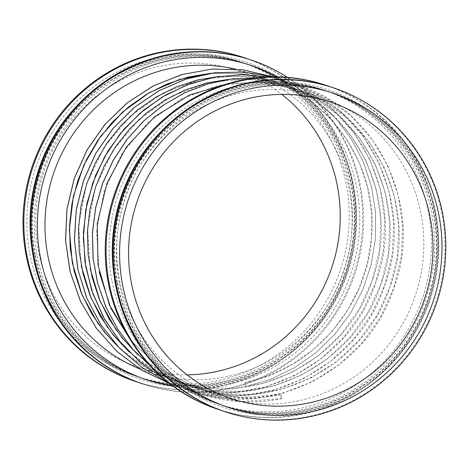 <?xml version="1.0" encoding="UTF-8"?>
<svg xmlns="http://www.w3.org/2000/svg" width="469" height="469" viewBox="0 0 469 469"><rect width="100%" height="100%" fill="white"/><g stroke="black" fill="none" stroke-linecap="round" stroke-linejoin="round"><path stroke-width="0.35" stroke-dasharray="2.35 1.76" d="M234.846 68.996A157.789 153.099 -71.3 0 1 249.045 73.017A157.789 153.099 -71.3 0 1 343.619 271.498A157.789 153.099 -71.3 0 1 148.081 372.011A157.789 153.099 -71.3 0 1 139.774 368.921M119.337 278.779A157.789 153.099 -71.3 0 1 320.732 97.224A157.789 153.099 -71.3 0 1 415.305 295.704A157.789 153.099 -71.3 0 1 219.768 396.217A157.789 153.099 -71.3 0 1 119.337 278.779M333.4 87.803A170.769 165.698 -71.3 0 1 435.748 302.611A170.769 165.698 -71.3 0 1 224.129 411.389M119.19 282.842A165.61 160.685 -71.3 0 1 330.563 92.293A165.61 160.685 -71.3 0 1 429.821 300.606A165.61 160.685 -71.3 0 1 224.598 406.101A165.61 160.685 -71.3 0 1 119.19 282.842M117.338 282.215A165.61 160.685 -71.3 0 1 328.71 91.666A165.61 160.685 -71.3 0 1 427.968 299.978A165.61 160.685 -71.3 0 1 222.74 405.474A165.61 160.685 -71.3 0 1 117.338 282.215M115.632 282.467A167.169 162.204 -71.3 0 1 329.273 90.206A167.169 162.204 -71.3 0 1 381.655 372.832A167.169 162.204 -71.3 0 1 115.632 282.467M116.922 282.08A165.61 160.685 -71.3 0 1 328.294 91.525A165.61 160.685 -71.3 0 1 427.552 299.838A165.61 160.685 -71.3 0 1 222.329 405.333A165.61 160.685 -71.3 0 1 116.922 282.08M161.928 130.704A165.61 160.685 -71.3 0 1 326.442 90.904A165.61 160.685 -71.3 0 1 425.7 299.216A165.61 160.685 -71.3 0 1 220.477 404.706A165.61 160.685 -71.3 0 1 115.069 281.453A165.61 160.685 -71.3 0 1 113.768 273.321M330.141 86.742A170.769 165.698 -71.3 0 1 429.264 300.418A170.769 165.698 -71.3 0 1 220.899 410.258M326.066 85.329A170.769 165.698 -71.3 0 1 428.42 300.131A170.769 165.698 -71.3 0 1 216.801 408.915M111.862 280.368A165.61 160.685 -71.3 0 1 323.499 89.907A165.61 160.685 -71.3 0 1 375.393 369.889A165.61 160.685 -71.3 0 1 111.862 280.368M277.115 76.887A165.61 160.685 -71.3 0 1 350.806 273.925A165.61 160.685 -71.3 0 1 172.75 385.952M287.503 77.391A170.769 165.698 -71.3 0 1 346.767 293.969A170.769 165.698 -71.3 0 1 142.746 383.906M251.173 60.038A170.769 165.698 -71.3 0 1 353.526 274.84A170.769 165.698 -71.3 0 1 141.902 383.624M36.969 255.077A165.61 160.685 -71.3 0 1 248.341 64.529A165.61 160.685 -71.3 0 1 347.599 272.841A165.61 160.685 -71.3 0 1 142.371 378.331A165.61 160.685 -71.3 0 1 36.969 255.077M35.111 254.45A165.61 160.685 -71.3 0 1 246.489 63.901A165.61 160.685 -71.3 0 1 345.747 272.213A165.61 160.685 -71.3 0 1 140.518 377.709A165.61 160.685 -71.3 0 1 35.111 254.45M33.41 254.696A167.169 162.204 -71.3 0 1 247.046 62.441A167.169 162.204 -71.3 0 1 299.427 345.061A167.169 162.204 -71.3 0 1 33.41 254.696M34.7 254.309A165.61 160.685 -71.3 0 1 246.073 63.761A165.61 160.685 -71.3 0 1 345.331 272.073A165.61 160.685 -71.3 0 1 140.102 377.568A165.61 160.685 -71.3 0 1 34.7 254.309M79.701 102.934A165.61 160.685 -71.3 0 1 244.22 63.133A165.61 160.685 -71.3 0 1 343.478 271.445A165.61 160.685 -71.3 0 1 138.249 376.941A165.61 160.685 -71.3 0 1 32.842 253.688A165.61 160.685 -71.3 0 1 31.546 245.551M247.919 58.977A170.769 165.698 -71.3 0 1 347.037 272.653A170.769 165.698 -71.3 0 1 138.672 382.493M243.845 57.564A170.769 165.698 -71.3 0 1 346.192 272.366A170.769 165.698 -71.3 0 1 134.574 381.145M29.635 252.603A165.61 160.685 -71.3 0 1 241.277 62.143A165.61 160.685 -71.3 0 1 293.166 342.118A165.61 160.685 -71.3 0 1 29.635 252.603M187.049 374.854A156.382 151.733 -71.3 0 1 137.992 367.116A156.382 151.733 -71.3 0 1 38.458 250.727A156.382 151.733 -71.3 0 1 238.059 70.796A156.382 151.733 -71.3 0 1 281.763 94.38M245.768 386.55A2.034 0.428 78 0 1 244.953 384.521A2.034 0.428 78 0 1 244.976 382.575A2.034 0.428 78 0 1 245.029 382.581A2.034 0.428 78 0 1 245.844 384.603A2.034 0.428 78 0 1 245.82 386.55A2.034 0.428 78 0 1 245.768 386.55L270.765 379.181L294.333 367.813L315.842 352.747L334.725 334.379L350.49 313.21L362.725 289.801L371.102 264.774L375.417 238.803L375.552 212.574L371.512 186.791L363.416 162.133L351.48 139.27L336.027 118.809L317.472 101.292L296.326 87.181L273.146 76.869L296.185 87.105L317.425 101.245L336.097 118.868L351.615 139.44L363.551 162.362L371.606 187.002L375.61 212.703L375.47 238.815L371.19 264.674L362.859 289.631L350.665 313.034L334.889 334.268L315.918 352.735L294.274 367.884L270.625 379.263L245.82 386.55M281.611 398.65A2.034 0.428 78 0 1 280.796 396.627A2.034 0.428 78 0 1 280.82 394.675A2.034 0.428 78 0 1 280.872 394.681A2.034 0.428 78 0 1 281.687 396.71A2.034 0.428 78 0 1 281.664 398.656A2.034 0.428 78 0 1 281.611 398.65L240.28 401.663L199.747 393.743C226.527 402.66 253.829 404.301 281.664 398.656M245.029 382.581L269.487 375.37L292.527 364.237L313.55 349.475L331.993 331.483L347.371 310.748L359.272 287.825L367.397 263.332L371.524 237.918L371.554 212.269L367.491 187.078L359.447 163.024L347.646 140.741L332.415 120.832L314.16 103.837L293.383 90.206L270.625 80.305L241.195 73.68L210.944 73.24M98.461 324.267L113.867 342.775L131.918 358.603L152.179 371.389L174.181 380.822L203.734 387.605L234.107 388.391L264.135 383.144L292.685 372.069L318.662 355.602L341.074 334.368L359.084 309.2L371.999 281.066L379.339 251.044L380.834 220.301L376.425 190.015L366.307 161.359L350.871 135.441L330.727 113.252L306.656 95.658L279.583 83.33L240.732 75.896L201.125 79.144L163.47 92.862L130.364 116.124L104.077 147.36L86.425 184.452L78.634 224.886L81.254 265.917M107.419 327.292L122.831 345.8L140.882 361.628L161.137 374.414L183.144 383.847L212.697 390.636L243.065 391.416L273.099 386.169L301.643 375.094L327.62 358.627L350.038 337.393L368.048 312.225L380.963 284.091L388.303 254.069L389.792 223.326L385.389 193.04L375.27 164.39L359.834 138.466L339.691 116.283L315.619 98.683L288.546 86.355L249.696 78.921L210.083 82.175L172.434 95.893L139.328 119.155L113.041 150.385L95.389 187.477L87.597 227.911L90.218 268.942M116.382 330.317L131.795 348.825L149.84 364.659L170.1 377.439L192.102 386.872L221.655 393.661L252.029 394.441L282.057 389.194L310.607 378.12L336.584 361.652L358.996 340.424L377.006 315.25L389.921 287.116L397.261 257.094L398.756 226.351L394.347 196.065L384.228 167.415L368.798 141.491L348.649 119.308L324.577 101.709L297.504 89.38L258.654 81.952L219.046 85.2L181.392 98.918L148.286 122.18L121.999 153.416L104.347 190.502L96.555 230.936L99.176 271.973M131.033 340.875L162.596 370.428L201.031 389.886L240.574 397.612L280.872 394.681M169.491 383.484L172.879 384.674L203.188 391.633L234.336 392.43L265.132 387.048L294.409 375.687L321.042 358.791L344.035 337.012L362.496 311.187L375.739 282.326L383.261 251.531L384.785 219.99L380.259 188.925L369.871 159.53L354.031 132.938L333.359 110.18L308.661 92.123L280.884 79.478L272.337 76.881M167.879 382.212L181.837 387.699L212.146 394.658L243.294 395.461L274.089 390.073L303.367 378.712L330.006 361.816L352.993 340.037L371.46 314.212L384.697 285.351L392.225 254.556L393.743 223.015L389.217 191.95L378.829 162.555L362.994 135.963L342.323 113.205L317.624 95.154L289.842 82.503L268.268 76.98M162.995 378.166L190.801 390.724L221.11 397.683L252.258 398.486L283.053 393.098L312.331 381.737L338.964 364.841L361.957 343.062L380.418 317.243L393.661 288.376L401.183 257.581L402.707 226.04L398.181 194.975L387.793 165.58L371.952 138.988L351.281 116.23L326.582 98.179L298.806 85.528L256.971 77.807L298.806 85.528C378.114 109.47 424.562 208.74 393.702 288.423C368.435 370 269.845 420.236 190.801 390.724M199.73 393.737L174.445 382.598L151.118 366.828L174.222 382.47L199.747 393.743M320.732 97.224L249.045 73.017M219.768 396.217L148.081 372.011M330.563 92.293L328.71 91.666M224.598 406.101L222.74 405.474M328.294 91.525L326.442 90.904M222.329 405.333L220.477 404.706M248.341 64.529L246.489 63.901M142.371 378.331L140.518 377.709M246.073 63.761L244.22 63.133M140.102 377.568L138.249 376.941M330.821 102.119L238.059 70.796M230.754 398.439L137.992 367.116M169.502 383.495L172.868 384.668M270.636 80.31C334.08 100.272 378.489 169.397 371.471 237.853C367.403 306.486 312.043 370.064 244.976 382.575M219.668 76.3L250.311 76.728L279.583 83.33C356.774 106.627 402.009 203.265 371.958 281.001C347.382 360.561 251.144 409.595 174.181 380.822L145.718 367.784L120.07 348.772M280.884 79.478L272.36 76.881M167.896 382.229L181.825 387.693C260.852 417.222 359.547 366.946 384.756 285.357C415.569 205.651 369.173 106.463 289.854 82.509L268.309 76.98M228.608 79.331L259.275 79.753L288.546 86.355C365.732 109.652 410.967 206.296 380.922 284.026C356.34 363.586 260.102 412.62 183.144 383.847M163.013 378.184L190.789 390.718M297.516 89.386C374.678 112.654 419.966 209.379 389.868 287.092C365.228 366.647 269.095 415.634 192.102 386.872M280.82 394.681C253.717 400.174 227.125 398.58 201.049 389.891M210.704 73.275L241.347 73.703L270.625 80.305M172.879 384.674C251.894 414.191 350.583 363.915 375.798 282.332C406.605 202.626 360.21 103.438 280.896 79.484M183.127 383.841L154.694 370.821L129.069 351.826M192.091 386.866L163.634 373.834L138.003 354.834M201.031 389.886L162.831 370.586L130.957 340.746M228.614 83.441L263.795 82.321L297.504 89.38"/><path stroke-width="0.7" d="M139.774 368.921A157.789 153.099 -71.3 0 1 47.65 254.573A157.789 153.099 -71.3 0 1 234.846 68.996M122.397 283.927A165.61 160.685 -71.3 0 1 334.039 93.466A165.61 160.685 -71.3 0 1 385.928 373.447A165.61 160.685 -71.3 0 1 122.397 283.927M131.22 282.051A156.382 151.733 -71.3 0 1 330.821 102.119A156.382 151.733 -71.3 0 1 424.551 298.823A156.382 151.733 -71.3 0 1 230.754 398.439A156.382 151.733 -71.3 0 1 131.22 282.051M116.283 284.577A170.769 165.698 -71.3 0 1 334.239 88.09A170.769 165.698 -71.3 0 1 436.592 302.892A170.769 165.698 -71.3 0 1 224.973 411.671A170.769 165.698 -71.3 0 1 116.283 284.577M224.973 411.671L224.129 411.389A170.769 165.698 -71.3 0 1 115.438 284.29A170.769 165.698 -71.3 0 1 333.4 87.803L334.239 88.09M113.768 273.321A165.61 160.685 -71.3 0 1 161.928 130.704M220.899 410.258A170.769 165.698 -71.3 0 1 217.639 409.197A170.769 165.698 -71.3 0 1 108.949 282.098A170.769 165.698 -71.3 0 1 326.911 85.61A170.769 165.698 -71.3 0 1 330.141 86.742M217.639 409.197L216.801 408.915A170.769 165.698 -71.3 0 1 108.11 281.816A170.769 165.698 -71.3 0 1 326.066 85.329L326.911 85.61M172.75 385.952A165.61 160.685 -71.3 0 1 40.176 256.162A165.61 160.685 -71.3 0 1 104.329 90.341A165.61 160.685 -71.3 0 1 277.115 76.887M252.017 60.319L251.173 60.038A170.769 165.698 -71.3 0 0 33.211 256.525A170.769 165.698 -71.3 0 0 141.902 383.624L142.746 383.906A170.769 165.698 -71.3 0 1 34.055 256.807A170.769 165.698 -71.3 0 1 252.017 60.319A170.769 165.698 -71.3 0 1 287.503 77.391M31.546 245.551A165.61 160.685 -71.3 0 1 79.701 102.934M138.672 382.493A170.769 165.698 -71.3 0 1 135.418 381.432A170.769 165.698 -71.3 0 1 26.727 254.333A170.769 165.698 -71.3 0 1 244.683 57.845A170.769 165.698 -71.3 0 1 247.919 58.977M135.418 381.432L134.574 381.145A170.769 165.698 -71.3 0 1 25.883 254.051A170.769 165.698 -71.3 0 1 243.845 57.564L244.683 57.845M281.763 94.38A156.382 151.733 -71.3 0 1 331.788 267.5A156.382 151.733 -71.3 0 1 187.049 374.854M210.944 73.24L179.258 79.566L149.447 92.61L122.843 111.798L100.653 136.28L83.881 164.965L73.287 196.581L69.365 229.716L72.296 262.892L82.139 295.048L98.461 324.267M81.254 265.917L91.097 298.073L107.419 327.292M90.218 268.942L100.061 301.098L116.382 330.317M99.176 271.973L110.948 308.461L131.033 340.875M169.502 383.495L141.908 370.246L117.01 351.48L96.18 328.024L80.316 300.91L70.004 271.264L65.525 240.234L66.961 208.963L74.202 178.56L86.958 150.098L104.792 124.572L127.099 102.934L153.099 86.02L181.837 74.559L212.158 69.072L242.708 69.77L273.146 76.869L242.403 69.734L212.052 69.084L182.036 74.524L153.492 85.856L127.521 102.652L105.109 124.279L87.117 149.928L74.243 178.625L66.973 209.285L65.607 240.755L70.198 271.85L80.58 301.391L96.38 328.271L117.004 351.463L141.679 370.105L169.491 383.484M272.337 76.881L243.71 72.021L214.591 72.759L186 79.073L158.944 90.752L134.369 107.383L113.146 128.4L96.016 153.064L83.588 180.536L76.3 209.848L74.419 239.993L78.012 269.915L86.976 298.589L100.999 325.017L119.607 348.274L142.154 367.567L167.879 382.212M268.268 76.98L241.084 74.665L213.823 77.291L187.33 84.789L162.421 96.925L139.873 113.334L120.381 133.518L104.552 156.851L92.874 182.629L85.716 210.065L83.312 238.311L85.733 266.515L92.915 293.811L104.646 319.366L120.58 342.393L140.225 362.191L162.995 378.166M256.971 77.807L232.466 78.815L208.342 83.769L185.191 92.551L163.593 104.956L144.083 120.662L127.146 139.299L113.217 160.41L102.629 183.467L95.653 207.908L92.475 233.128L93.167 258.519L97.722 283.452L106.035 307.306L117.907 329.508L133.049 349.505L151.094 366.805L132.909 349.364L117.666 329.174L105.783 306.826L97.534 282.907L93.061 258.032L92.434 232.794L95.617 207.785L102.523 183.572L112.982 160.709L126.759 139.715L143.549 121.102L162.983 105.32L184.616 92.792L207.914 83.875L232.272 78.833L256.983 77.807M272.36 76.881L243.862 72.027L214.509 72.759L185.654 79.161L158.446 90.98L133.882 107.723L112.789 128.74L95.828 153.281L83.529 180.518L76.283 209.561L74.348 239.477L77.836 269.3L86.701 298.026L100.724 324.636L119.46 348.139L142.195 367.596L167.896 382.229M268.309 76.98L242.01 74.659L215.617 76.957L189.91 83.799L165.633 95.002L143.455 110.256L124.009 129.133L107.858 151.088L95.535 175.447L86.929 203.423L83.359 232.56L84.942 261.819L91.637 290.229L103.221 316.88L119.349 340.916L139.498 361.576L163.013 378.184M120.07 348.772L104.435 332.122L91.396 313.321L81.237 292.808L74.143 271.053L70.227 248.529L69.535 225.7L72.044 203.024L77.69 180.958L86.349 159.917L97.851 140.331L111.98 122.579L128.465 107.049L146.99 94.076L167.169 83.969L188.573 76.975L210.704 73.275M129.069 351.826L113.428 335.183L100.378 316.382L90.212 295.875L83.113 274.119L79.191 251.589L78.493 228.761L80.996 206.084L86.642 184.006L95.301 162.966L106.803 143.373L120.932 125.622L137.417 110.086L155.943 97.112L176.127 87L197.531 80L219.668 76.3M138.003 354.834L122.374 338.196L109.336 319.401L99.17 298.894L92.076 277.15L88.154 254.632L87.451 231.803L89.954 209.133L95.594 187.061L104.241 166.02L115.743 146.428L129.866 128.676L146.346 113.135L164.871 100.155L185.056 90.036L206.466 83.036L228.608 79.331M130.957 340.746L109.482 305.12L98.05 265.137L97.247 223.631L106.95 183.361L126.46 146.938L154.541 116.787L189.4 95.055L228.614 83.441"/></g></svg>
